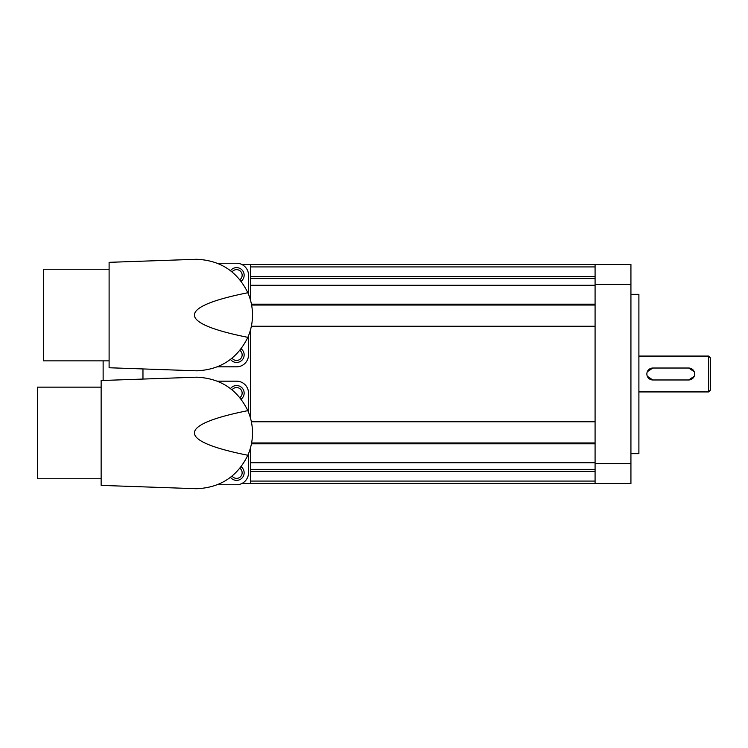 <?xml version="1.0" encoding="UTF-8"?>
<svg xmlns="http://www.w3.org/2000/svg" width="748" height="748" viewBox="0 0 748 748"><rect width="100%" height="100%" fill="white"/><g stroke="black" fill="none" stroke-linecap="round" stroke-linejoin="round"><path stroke-width="1.12" d="M103.13 360.854L103.13 380.452M142.962 379.068L142.962 368.932L142.962 379.068M241.782 483.545L250.515 483.545L250.515 447.725M250.515 418.188L250.515 329.812L250.515 418.188M250.515 300.275L250.515 264.455L595.081 264.455L595.081 483.545L630.929 483.545L630.929 264.455L595.081 264.455M241.782 264.455L250.515 264.455M236.574 267.644A7.564 7.564 0 0 0 230.515 270.673A7.564 7.564 0 0 1 243.755 272.814A7.564 7.564 0 0 1 241.108 281.267M236.574 362.443A7.564 7.564 0 0 1 230.515 359.423A7.564 7.564 0 0 0 243.755 357.273A7.564 7.564 0 0 0 241.108 348.82M109.105 269.233L43.375 269.233L43.375 360.854L109.105 360.854M247.85 292.739A639.867 55.763 180 0 0 194.433 315.048A639.867 55.763 180 0 0 247.85 337.348C237.406 358.582 220.37 369.736 196.733 370.812L109.105 367.754L109.105 262.333L196.733 259.276C220.37 260.351 237.406 271.505 247.85 292.739A55.763 55.763 0 0 1 247.85 337.348M129.021 261.641L109.105 262.333M248.523 335.74L248.523 354.879A11.949 11.949 0 0 1 236.574 366.829L217.434 366.829M217.434 263.259L236.574 263.259A11.949 11.949 0 0 1 248.523 275.208L248.523 294.347M236.574 385.557A7.564 7.564 0 0 0 230.515 388.577A7.564 7.564 0 0 1 243.755 390.727A7.564 7.564 0 0 1 241.108 399.18M236.574 480.356A7.564 7.564 0 0 1 230.515 477.327A7.564 7.564 0 0 0 243.755 475.186A7.564 7.564 0 0 0 241.108 466.733M101.139 387.146L37.4 387.146L37.4 478.767L101.139 478.767M247.85 410.652A639.867 55.763 180 0 0 194.433 432.952A639.867 55.763 180 0 0 247.85 455.261C237.406 476.495 220.37 487.649 196.733 488.725L101.139 485.387L101.139 380.526L196.733 377.188C220.37 378.264 237.406 389.418 247.85 410.652A55.763 55.763 0 0 1 247.85 455.261M121.054 379.834L101.139 380.526M248.523 453.653L248.523 472.792A11.949 11.949 0 0 1 236.574 484.741L217.434 484.741M217.434 381.171L236.574 381.171A11.949 11.949 0 0 1 248.523 393.121L248.523 412.26M251.44 443.807L595.081 443.807M251.375 421.76L595.081 421.76L595.081 326.24L251.375 326.24M251.44 304.193L595.081 304.193M630.929 453.671L638.895 453.671L638.895 294.329L630.929 294.329M708.608 356.076L708.608 391.924L710.6 389.932L710.6 358.068L708.608 356.076L638.895 356.076M694.209 376.291L688.693 379.975L652.836 379.975L647.319 376.291M646.973 375.159L646.861 374M647.319 371.709L652.836 368.025L688.693 368.025L694.209 371.709M694.555 372.841L694.668 374M688.693 368.025A5.975 5.975 0 0 1 694.668 374A5.975 5.975 0 0 1 688.693 379.975M652.836 379.975A5.975 5.975 0 0 1 646.861 374A5.975 5.975 0 0 1 652.836 368.025M239.874 279.705A5.573 5.573 0 0 0 236.574 269.635A5.573 5.573 0 0 0 232.076 271.907M232.076 358.18A5.573 5.573 0 0 0 241.866 356.618A5.573 5.573 0 0 0 239.874 350.391M239.874 397.609A5.573 5.573 0 0 0 236.574 387.548A5.573 5.573 0 0 0 232.076 389.82M232.076 476.093A5.573 5.573 0 0 0 241.866 474.531A5.573 5.573 0 0 0 239.874 468.295M250.515 471.334L595.081 471.334M250.515 481.076L595.081 481.076M250.515 469.389L595.081 469.389M250.515 462.722L595.081 462.722M251.599 442.966L595.081 442.966M251.599 305.034L595.081 305.034M250.515 285.278L595.081 285.278M250.515 278.611L595.081 278.611M250.515 276.666L595.081 276.666M250.515 266.924L595.081 266.924M630.929 284.371L595.081 284.371M630.929 463.629L595.081 463.629M250.515 483.545L595.081 483.545M708.608 391.924L638.895 391.924"/></g></svg>
